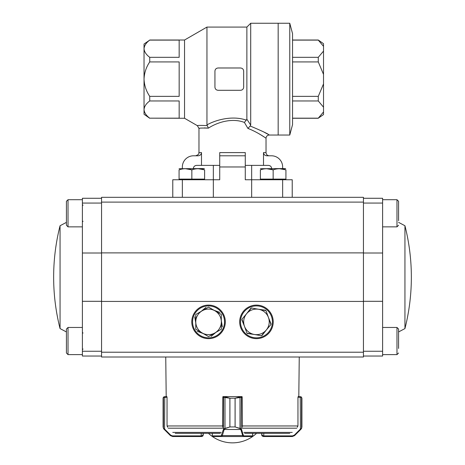 <?xml version="1.0" encoding="UTF-8"?>
<svg xmlns="http://www.w3.org/2000/svg" width="465" height="465" viewBox="0 0 465 465"><rect width="100%" height="100%" fill="white"/><g stroke="black" fill="none" stroke-linecap="round" stroke-linejoin="round"><path stroke-width="0.7" d="M218.126 67.983C216.184 68.163 215.121 69.215 214.935 71.139L214.935 87.141C215.121 89.071 216.19 90.123 218.126 90.303L240.486 90.303C242.428 90.123 243.491 89.065 243.677 87.141L243.677 71.139C243.491 69.215 242.422 68.163 240.486 67.983L218.126 67.983M245.276 166.97L219.724 166.97L219.724 152.601L219.724 155.792L245.276 155.792L245.276 179.746L251.664 179.746L251.664 197.311L213.336 197.311L213.336 179.746L172.777 179.746L172.777 197.311L182.356 197.311L101.556 197.311L101.556 301.43L363.444 301.43L363.444 252.884L101.556 252.884M245.276 152.601L245.276 155.792L245.276 152.601L219.724 152.601M193.33 168.568C193.568 166.592 194.696 165.528 196.707 165.377L201.496 165.377L201.496 152.601C201.235 154.583 200.09 155.647 198.067 155.792L193.533 155.792A11.177 11.177 0 0 0 182.356 166.97L182.356 168.568M282.644 168.568L282.644 166.97A11.177 11.177 0 0 0 271.467 155.792L266.933 155.792C264.911 155.653 263.765 154.583 263.504 152.601L266.032 152.601L266.032 138.227C266.282 138.512 258.308 132.426 247.915 128.41L244.416 122.434L246.874 119.214L250.705 125.102L250.182 126.009C262.016 130.979 268.369 133.984 269.229 135.036C267.294 135.228 266.23 136.292 266.032 138.227M363.444 252.884L363.444 197.311L282.644 197.311L292.223 197.311L292.223 179.746L251.664 179.746L251.664 165.377M213.336 197.311L182.356 197.311L182.356 179.746M282.644 179.746L282.644 197.311L251.664 197.311M219.724 166.97L219.724 179.746L213.336 179.746L213.336 165.377M271.67 168.568C271.426 166.586 270.305 165.523 268.293 165.377L263.504 165.377L263.504 152.601M244.416 122.434C231.744 117.535 216.928 122.539 208.39 128.142L206.948 124.882L206.948 27.08L184.547 40.019L184.547 118.267L197.369 125.666C197.549 125.335 200.863 125.329 207.303 125.643C200.88 125.329 197.567 125.335 197.369 125.666L198.968 128.433L199.578 128.328M208.39 128.142C202.246 127.951 199.107 128.049 198.968 128.433L198.968 152.601L201.496 152.601M204.333 127.916L205.367 127.922M206.344 127.962L206.948 128.003M206.948 124.882C216.632 119.47 233.192 115.396 246.415 120.185M267.805 134.205L263.841 132.014M258.052 133.228L260.534 134.681M260.993 134.96L264.701 137.332M250.182 126.009L247.915 128.41M263.504 165.377L245.276 165.377M219.724 165.377L201.496 165.377M149.736 118.267L144.034 114.274L144.034 79.143C144.295 85.368 146.196 91.105 149.736 96.36L149.736 100.957C146.208 103.55 144.307 106.415 144.034 109.566C144.295 112.681 146.196 115.553 149.736 118.174L184.547 118.267M144.034 79.143L144.034 48.715C144.295 51.83 146.196 54.701 149.736 57.323L149.736 61.926C146.208 67.105 144.307 72.842 144.034 79.143M144.034 48.715L144.034 44.012L149.736 40.106C146.208 42.699 144.307 45.57 144.034 48.715M149.736 40.106L179.165 40.106L179.165 57.323L149.736 57.323M149.736 61.926L179.165 61.926L179.165 96.36L149.736 96.36M149.736 100.957L179.165 100.957L179.165 118.174L149.736 118.174M289.765 135.036L292.543 124.655L292.543 33.631L289.765 23.25L289.765 135.036L278.169 135.036L278.169 23.25L278.169 135.036L269.229 135.036M246.874 119.214L246.874 27.08L206.948 27.08M250.705 125.102L250.705 23.25L289.765 23.25M292.543 118.174L318.281 118.174L323.524 111.943L323.524 107.194L318.281 100.957L292.543 100.957M292.543 96.36L318.281 96.36L323.524 83.892L323.524 74.394L318.281 61.926L292.543 61.926M292.543 57.323L318.281 57.323L323.524 51.092L323.524 46.343L318.281 40.106L292.543 40.106M323.524 83.892L323.524 107.194M318.281 96.36L318.281 100.957M323.524 51.092L323.524 74.394M318.281 57.323L318.281 61.926M292.543 40.019L318.281 40.019L323.524 43.693L323.524 46.343M323.524 111.943L323.524 114.593L318.281 118.174M273.222 321.873A16.769 16.769 0 0 1 248.072 336.393A16.769 16.769 0 0 1 248.072 307.348A16.769 16.769 0 0 1 273.222 321.873M191.778 321.873A16.769 16.769 0 0 0 216.928 336.393A16.769 16.769 0 0 0 216.928 307.348A16.769 16.769 0 0 0 191.778 321.873M101.556 352.214L101.556 357.004L363.444 357.004L363.444 352.214L101.556 352.214L101.556 301.43M363.444 352.214L363.444 301.43M243.491 331.196A15.967 15.967 0 0 0 271.008 328.435A15.967 15.967 0 0 0 254.861 305.982A15.967 15.967 0 0 0 243.491 331.196M192.58 321.873A15.967 15.967 0 0 0 216.533 335.701A15.967 15.967 0 0 0 216.533 308.039A15.967 15.967 0 0 0 192.58 321.873M266.538 329.708L262.016 335.532M254.71 334.527L247.403 333.521M241.841 319.856L244.235 325.744M246.369 314.032L250.891 308.208M258.197 309.213L265.503 310.225M268.288 317.054L271.066 323.89M215.894 332.382L211.081 336.404M203.118 333.486L197.23 331.336M194.696 316.805L195.713 322.652M201.2 311.358L206.012 307.342M213.976 310.254L219.864 312.41M221.323 320.763L222.398 326.942M221.323 321.873A12.776 12.776 0 0 1 202.159 332.934L208.547 336.625L221.323 329.249L221.323 314.497L214.935 310.806A12.776 12.776 0 0 1 221.323 321.873M202.159 310.806A12.776 12.776 0 0 1 214.935 310.806L208.547 307.121L202.159 310.806L195.771 314.497L195.771 321.873A12.776 12.776 0 0 1 202.159 310.806M195.771 321.873A12.776 12.776 0 0 0 202.159 332.934L195.771 329.249L195.771 321.873M268.474 317.549A12.776 12.776 0 0 1 254.186 334.445L261.44 335.753L270.973 324.489L265.98 310.608L258.72 309.301A12.776 12.776 0 0 1 268.474 317.549M246.7 313.619A12.776 12.776 0 0 1 258.72 309.301L251.466 307.987L241.934 319.252L244.433 326.192A12.776 12.776 0 0 1 246.7 313.619M244.433 326.192A12.776 12.776 0 0 0 254.186 334.445L246.927 333.132L244.433 326.192M66.419 225.258L66.419 201.304L68.018 199.706L68.018 226.856L66.419 225.258M66.419 353.011L66.419 329.057L68.018 327.459L68.018 354.609L66.419 353.011L68.018 354.609L82.392 354.609M382.608 226.856L396.982 226.856L396.982 199.706L398.581 201.304L398.581 220.695M398.581 216.986L398.581 209.576M398.581 348.448L398.581 329.057L396.982 327.459L396.982 354.609L398.581 353.011L396.982 354.609L382.608 354.609M404.945 328.581A209.512 209.512 0 0 0 404.945 225.74L404.945 328.581L398.581 331.946L398.581 333.62M398.581 344.739L398.581 337.328M404.945 225.74L398.581 222.369M363.444 351.255L382.608 351.255L382.608 203.06L363.444 203.06M382.608 351.255L382.608 356.045L363.444 356.045M382.608 198.27L363.444 198.27L382.608 198.27L382.608 203.06M363.444 301.303L382.608 301.303M363.444 253.012L382.608 253.012M60.055 328.581A209.512 209.512 0 0 1 60.055 225.74L60.055 328.581L66.419 331.946M101.556 203.06L82.392 203.06L82.392 351.255L101.556 351.255M82.392 203.06L82.392 198.27L101.556 198.27L82.392 198.27M101.556 356.045L82.392 356.045L82.392 351.255M101.556 253.012L82.392 253.012M101.556 301.303L82.392 301.303M166.9 397.244L166.894 396.604L166.197 396.604L165.749 357.004L299.251 357.004L298.803 396.604L298.106 396.604L298.1 397.244M242.387 427.207L242.184 397.244L235.104 398.203L235.104 426.946L241.19 428.753A0.639 0.401 143.8 0 1 240.672 429.207L240.004 428.585L235.081 426.946L235.081 398.203L240.789 396.604L222.921 396.604L222.921 397.244M241.19 428.753L241.428 397.244A0.639 0.61 -90 0 0 240.818 396.604L242.079 396.854A0.639 0.639 0 0 0 241.573 396.604L224.211 396.604L229.919 398.203L229.919 426.946L224.996 428.585L224.328 429.207A0.639 0.401 -143.8 0 1 223.81 428.753L229.896 426.946L229.896 398.203L222.816 397.244L222.613 427.207M242.079 397.244L242.079 396.604M175.212 433.334L220.369 433.334M244.631 433.334L289.788 433.334M222.921 396.604L222.921 396.854A0.639 0.639 0 0 1 223.427 396.604L224.211 396.604A0.639 0.593 90 0 0 223.619 397.244M243.294 435.141L243.846 435.891L252.698 435.891A0.639 0.639 -89.8 0 1 252.059 436.53L243.236 436.53L242.684 435.595A0.639 0.442 163 0 0 243.294 435.141L241.428 429.038A0.639 0.442 163 0 1 240.818 429.491L224.182 429.491A0.639 0.442 -163 0 1 223.572 429.038L223.81 428.753M252.059 436.53L212.941 436.53A0.639 0.639 89.8 0 1 212.302 435.891L212.371 433.334M240.818 429.491L242.684 435.595L222.317 435.595L221.764 436.53A0.639 0.61 -90 0 1 221.154 435.891L223.572 429.038L223.572 397.244A0.639 0.61 90 0 1 224.182 396.604M241.381 397.244A0.639 0.593 -90 0 0 240.789 396.604M240.004 428.585L240.004 396.953M243.846 435.891A0.639 0.61 90 0 1 243.236 436.53M224.996 396.953L224.996 428.585M224.182 429.491L222.317 435.595A0.639 0.442 -163 0 1 221.706 435.141M201.682 435.891L203.275 434.932L203.275 433.334L202.81 436.06L201.682 436.53L172.666 436.53L170.405 435.595L172.666 436.53L172.48 435.891L201.682 435.891L201.682 436.53L202.81 436.06L203.275 434.932L202.81 436.06M167.702 427.207L167.045 425.626L167.33 426.719M167.045 425.626L167.045 397.244L163.448 397.453L163.448 428.259L164.569 429.038L164.302 429.491L163.535 428.585L163.081 426.946L163.448 428.259A0.639 0.622 149.1 0 0 163.535 428.585L164.017 429.207A0.639 0.296 135 0 1 164.093 428.753M166.197 396.604L163.686 396.953A0.639 0.634 -128.5 0 0 163.448 397.453L163.081 398.203L163.686 396.953L166.894 396.604M201.211 433.334L201.211 435.891L201.682 436.53M163.227 397.534L163.081 426.946L163.081 398.203M170.405 435.595L164.302 429.491L170.405 435.595L170.672 435.141L172.48 435.891L201.211 435.891M164.441 397.244L164.68 396.604M261.836 435.519L261.725 434.932L262.19 436.06L263.603 436.53L262.19 436.06L261.725 433.334L261.725 434.932L263.318 435.891L263.789 435.891L263.789 433.334M297.67 426.719L297.955 425.626L297.298 427.207M301.553 428.259L300.907 428.753L301.553 428.259L301.919 426.946L300.983 429.207L294.595 435.595L292.334 436.53L263.603 436.53L263.789 435.891L292.52 435.891L294.328 435.141L300.907 428.753A0.639 0.296 -135 0 1 300.983 429.207L301.465 428.585A0.639 0.622 -149.1 0 0 301.553 428.259L301.553 397.453L300.559 397.244L301.553 397.453L301.919 398.203L301.919 426.946L301.919 398.203L301.314 396.953L298.803 396.604M298.106 396.604L301.314 396.953A0.639 0.634 128.5 0 1 301.553 397.453M292.52 435.891L292.334 436.53L294.595 435.595L300.698 429.491L300.431 429.038L294.328 435.141L294.595 435.595M301.733 428.009L301.919 398.203M300.32 396.604L300.559 397.244L297.955 397.244L297.955 425.626M266.765 168.714L273.153 169.859C277.396 168.359 281.656 168.359 285.929 169.859L285.929 179.106L260.377 179.106L260.377 179.746L260.377 169.859C260.377 168.359 260.377 168.359 260.377 169.859C264.62 168.359 268.88 168.359 273.153 169.859L273.153 179.106M285.929 169.859C285.929 168.359 285.929 168.359 285.929 169.859L279.541 168.714M260.377 168.714L285.673 168.568M185.459 168.714L191.847 169.859C196.096 168.359 200.351 168.359 204.623 169.859L204.623 179.106L179.072 179.106L179.072 179.746L179.072 169.859C179.072 168.359 179.072 168.359 179.072 169.859C183.32 168.359 187.575 168.359 191.847 169.859L191.847 179.106M204.623 169.859C204.623 168.359 204.623 168.359 204.623 169.859L198.235 168.714L204.623 169.859M179.072 168.714L204.368 168.568M363.444 202.106L101.556 202.106M172.753 432.398L221.125 432.398M243.875 432.398L292.247 432.398M242.079 428.189L296.821 428.189M168.179 428.189L222.921 428.189M167.231 425.963L222.805 425.963L222.816 425.626M242.184 425.626L242.219 425.963L297.769 425.963M223.427 396.604A0.639 0.61 90 0 0 222.921 396.889M252.018 436.53A0.639 0.61 90 0 0 252.629 435.891L252.629 433.334M212.982 436.53A0.639 0.61 -90 0 1 212.371 435.891L221.154 435.891M235.104 398.203L229.896 398.203M235.104 426.946L229.896 426.946M242.079 396.889A0.639 0.61 -90 0 0 241.573 396.604M170.672 435.141L164.569 429.038L164.755 396.604M300.431 429.038L300.245 396.604M263.318 436.53L263.318 435.891M198.968 152.601C198.067 153.514 200.868 153.531 195.771 155.792M246.874 27.08L250.705 23.25M184.547 40.019L149.736 40.019M266.032 152.601C266.224 154.537 267.288 155.606 269.229 155.792M292.543 118.267L318.281 118.267M83.032 205.298L82.392 204.658L83.032 205.298M68.018 199.706L82.392 199.706L68.018 199.706L66.419 201.304M83.032 221.264L82.392 221.904M82.392 226.856L68.018 226.856M83.032 333.05L82.392 332.411L83.032 333.05M83.032 349.017L82.392 349.657M82.392 327.459L68.018 327.459M396.982 226.856L398.581 225.258M396.982 199.706L382.608 199.706L396.982 199.706L398.581 201.304M382.608 327.459L396.982 327.459M60.055 225.74L66.419 222.369M252.698 435.891L252.698 433.334M212.302 435.891L212.302 433.334M208.454 433.334A35.131 35.131 0 0 0 256.546 433.334M285.929 179.746L285.929 179.106L285.929 179.746M204.623 179.746L204.623 179.106L204.623 179.746"/></g></svg>

